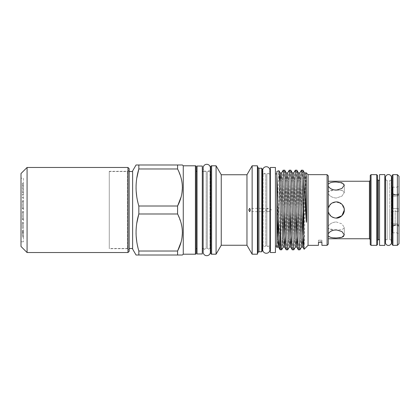 <?xml version="1.0" encoding="UTF-8"?>
<svg xmlns="http://www.w3.org/2000/svg" width="420" height="420" viewBox="0 0 420 420"><rect width="100%" height="100%" fill="white"/><g stroke="black" fill="none" stroke-linecap="round" stroke-linejoin="round"><path stroke-width="0.32" stroke-dasharray="2.1 1.58" d="M129.176 251.323L129.176 169.691L129.176 248.488L109.273 248.488L109.273 171.512L109.273 248.488M23.431 178.196L23.431 241.804L23.431 178.196L21 178.196L21 241.804L21 178.196M23.431 241.804L21 241.804M129.176 169.691L127.554 171.308L109.273 171.308L109.273 248.692L127.554 248.692L127.554 171.308L127.554 248.692L129.176 250.309M27.079 252.541L27.079 167.459M21 246.461L21 173.539M109.273 248.692L109.273 171.308M395.162 210L395.162 225.215L395.162 210M392.543 210L392.543 226.727L392.543 210M379.554 174.61L379.554 245.39M384.82 174.61L384.82 245.39M397.378 174.652L397.378 210L397.378 187.189L397.378 194.639L399 193.625L399 185.572L399 210L399 176.274M397.378 245.348L397.378 210L397.378 211.549L392.543 211.549L397.378 211.549L397.378 224.952L397.378 223.813L392.543 223.813L397.378 223.813L397.378 224.952L397.378 195.048L392.543 195.048L392.543 208.451L397.378 208.451L392.543 208.451L392.543 195.048L397.378 195.048L397.378 196.187L392.543 196.187L397.378 196.187L397.378 194.639L392.543 194.639L397.378 194.639L399 193.625L399 194.292L397.378 196.187L399 194.292L399 193.431L399 209.333L397.378 208.451L399 209.333L399 226.569L399 225.708L399 226.375L397.378 225.362L392.543 225.362L392.543 223.813L392.543 225.362L397.378 225.362L397.378 223.813L397.378 232.811L397.378 225.362L399 226.375L399 234.428L399 210.667L397.378 211.549L399 210.667L399 210L399 243.726M392.112 175.46L392.112 244.54M377.528 244.54L377.528 175.46M370.235 175.46L370.235 244.54M379.554 210L379.554 180.322L379.554 210M391.503 239.704L389.792 239.678L389.792 210L389.792 239.678A3.04 3.04 0 0 1 391.503 242.408L391.503 177.587A3.04 3.04 0 0 1 389.792 180.322L389.792 210L389.792 180.322L391.304 180.322L391.304 239.678L391.503 180.296M385.429 239.678L387.14 239.678L387.14 180.322A3.04 3.04 0 0 1 385.429 177.592L385.429 242.414A3.04 3.04 0 0 1 387.14 239.678L387.14 180.322L385.429 180.322M384.82 210L384.82 180.322L384.82 210M328.304 184.238L328.304 191.714L328.325 184.196M336.205 189.966C332.136 189.782 329.506 190.365 328.304 191.714L328.304 193.515C329.464 196.093 332.094 197.615 336.205 198.067L341.933 196.13L344.306 192.544L341.922 190.397L336.205 189.966M328.403 184.06L330.167 182.831M331.144 182.532L333.517 182.165M333.58 182.154L336.205 182.044L343.67 183.666M343.702 183.697L344.306 185.089L341.933 188.454L336.205 190.15C332.141 189.809 329.511 188.438 328.304 186.039L328.304 193.515L328.304 191.714L334.378 189.992M336.205 230.034C332.089 230.218 329.459 229.635 328.304 228.286L328.304 235.762L328.304 228.286L334.373 230.008M333.517 237.835L331.144 237.468M330.157 237.169L329.338 236.786M328.414 235.951L328.304 238.765L328.304 235.762M328.304 233.961L328.304 186.039L328.304 233.961C329.485 231.572 332.12 230.202 336.205 229.85L341.933 231.551L344.306 234.911L343.686 236.318M339.308 237.794L336.205 237.956M336.205 221.933L341.933 223.871L344.306 227.456L342.542 229.425L338.032 230.008L342.542 229.425L344.306 227.456L341.933 223.871L336.205 221.933C332.089 222.39 329.459 223.907 328.304 226.485C329.464 223.902 332.099 222.385 336.205 221.933M328.304 186.039L328.304 193.515C329.49 196.098 332.12 197.615 336.205 198.067L341.933 196.13L344.306 192.544L342.542 190.575L338.032 189.992M329.343 205.69L328.304 208.199C329.831 199.022 344.825 200.634 344.306 210C344.825 219.371 329.842 220.978 328.304 211.801L329.338 214.31M329.354 214.331L331.065 216.269M331.149 216.332L333.464 217.628M333.512 217.644L336.205 218.101M336.231 201.899L341.938 204.278L344.306 210L341.933 204.267L336.205 201.899L331.301 203.548M328.304 208.199L331.233 203.6L336.147 201.899M392.543 225.719L392.543 232.811L392.543 225.719M392.543 217.859L392.543 224.952L392.543 217.859M392.543 194.282L392.543 187.189L392.543 194.282M321.919 241.469L321.919 240.193L321.919 242.382L321.919 240.193L318.476 240.193L318.476 242.382L318.476 240.193L321.919 240.193L321.919 241.469L318.476 241.469L318.476 240.193L318.476 241.469M132.615 248.488L132.615 171.512L132.615 248.488M129.176 171.512L109.273 171.512M183.262 254.163L183.262 165.837L183.262 254.163M271.656 210L268.495 208.378L265.172 210L268.495 211.622L271.656 210M210.362 171.386A0.809 0.809 0 0 1 210 171.47L207.296 171.47A3.607 3.607 0 0 0 210.362 167.905L210.362 252.095A3.607 3.607 0 0 0 207.296 248.53L207.296 171.47L207.296 248.53L210 248.53L210 171.47L210 248.53A0.809 0.809 0 0 1 210.362 248.614M210.809 249.338L210.809 170.662L210.809 249.338M262.71 246.183A0.809 0.809 0 0 1 263.072 246.099L263.072 173.901L263.072 246.099L265.776 246.099A3.607 3.607 0 0 0 262.71 249.664L262.71 170.336A3.607 3.607 0 0 0 265.776 173.901L265.776 246.099L265.776 173.901L263.072 173.901A0.809 0.809 0 0 1 262.71 173.817M262.264 173.093L262.264 246.908L262.264 173.093M203.154 171.47L206.22 171.47L206.22 248.53A3.607 3.607 0 0 0 203.154 252.095L203.154 167.905A3.607 3.607 0 0 0 206.22 171.47L206.22 248.53L203.154 248.53M202.303 248.53L202.303 171.47L202.303 248.53M269.923 249.664A3.607 3.607 0 0 0 266.852 246.099L266.852 173.901L266.852 246.099L269.923 246.099L269.923 173.901L266.852 173.901A3.607 3.607 0 0 0 269.923 170.336M299.891 249.805C300.904 252.263 301.917 167.738 302.93 170.195M301.413 170.195C300.4 167.738 299.387 252.263 298.373 249.805M293.811 249.805C294.824 252.263 295.838 167.738 296.851 170.195M295.334 170.195C294.32 167.738 293.307 252.263 292.299 249.805M287.737 249.805C288.75 252.263 289.763 167.738 290.776 170.195M289.259 170.195C288.246 167.738 287.233 252.263 286.219 249.805M281.657 249.805C282.671 252.263 283.684 167.738 284.697 170.195M283.18 170.195C282.676 169.638 282.167 188.743 281.663 210C281.221 228.049 280.802 245.059 280.355 248.813L280.355 249.805M276.848 171.47L276.848 242.939L278.402 178.752L278.922 170.714M276.848 176.111L276.848 209.071M275.431 173.901L275.431 246.099L275.431 173.901M270.365 173.901L270.365 246.099L270.365 173.901M197.038 248.53L197.038 171.47L197.038 248.53M196.224 170.662L196.224 249.338L196.224 170.662M196.224 253.391L196.224 166.609M197.038 166.042L197.038 253.958M202.303 166.042L202.303 253.958M270.365 252.541L270.365 167.459M275.431 252.541L275.431 167.459M280.355 248.813L280.088 249.706M276.848 245.149L276.848 242.939M306.059 172.667L304.138 249.26M308.044 174.652L308.044 245.348M328.304 175.865L328.304 244.136M327.086 174.652L327.086 245.348M262.264 169.202L262.264 250.798M261.776 168.231L261.776 251.769M210.809 166.609L210.809 253.391M258.941 168.231L258.941 251.769M257.891 167.575L257.891 252.425M216.079 165.8L216.079 254.2M257.402 165.8L257.402 254.2M221.246 174.752L221.246 245.249M252.137 165.8L252.137 254.2M246.965 174.752L246.965 245.249M183.262 165.8L183.262 254.2M136.054 255.014L182.411 255.014M177.587 255.014L177.587 251.024L138.836 251.024L138.836 255.014M138.821 214.042L177.587 213.985L181.104 223.052M181.97 227.057L182.411 232.507M181.97 237.951L181.104 241.962M177.587 213.985L177.587 206.015L138.836 206.015L138.836 213.985M177.665 169.129L181.104 178.043M181.97 182.049L182.411 187.493M181.97 192.938L181.104 196.948M177.587 168.977L177.587 164.987L138.836 164.987L138.836 168.977L177.587 168.977M182.411 164.987L177.587 164.987M138.821 250.971L136.784 241.826M136.164 236.103L136.08 234.344M136.054 232.895L136.08 230.664M136.164 228.921L136.784 223.183M138.831 206.005L136.784 196.817M136.164 191.095L136.08 189.331M136.054 187.882L136.08 185.651M136.164 183.908L136.784 178.169M138.836 164.987L136.054 164.987M132.615 170.935L132.615 249.065M331.128 203.684L329.395 205.606M344.306 210L343.119 214.221L339.607 217.35L335.149 218.033L331.112 216.305M331.096 216.295L328.304 211.801M392.543 223.813L392.543 224.952L392.543 223.813M392.112 210L392.112 179.513L392.112 210M377.528 210L377.528 179.513L377.528 210M370.235 210L370.235 180.427L370.235 210M397.378 223.813L399 225.708L397.378 223.813M22.418 182.921L22.418 195.211L22.418 182.921L23.431 182.921L23.431 195.211L23.431 182.921M22.418 183.902L23.431 183.902M22.418 185.96L23.431 185.96M22.418 189.026L23.431 189.026M22.418 189.163L23.431 189.163M22.418 192.176L23.431 192.176M22.418 194.245L23.431 194.245M22.418 195.211L23.431 195.211M22.418 192.371L23.431 192.371M22.418 192.239L23.431 192.239M22.418 189.068L23.431 189.068M22.418 185.861L23.431 185.861M22.418 185.724L23.431 185.724M22.418 197.101L23.431 197.101L23.431 198.046L23.431 197.101L22.418 197.101L22.418 198.046L23.431 198.046L22.418 198.046L22.418 197.101M22.418 200.949L22.418 208.85L22.418 200.75L23.431 200.75L23.431 208.85L23.431 200.75L22.418 200.75L23.431 200.949M22.418 207.905L23.431 207.905L22.418 207.905M22.418 208.85L23.431 208.85L22.418 208.85M22.418 208.635L23.431 208.635M22.418 201.695L23.431 201.695L22.418 201.695M22.418 211.754L22.418 219.655L22.418 211.554L23.431 211.554L23.431 219.655L23.431 211.554L22.418 211.554L23.431 211.754M22.418 218.71L23.431 218.71L22.418 218.71M22.418 219.655L23.431 219.655L22.418 219.655M22.418 219.44L23.431 219.44M22.418 212.499L23.431 212.499L22.418 212.499M22.418 222.359L23.431 222.359L23.431 228.302L23.431 222.359L22.418 222.359L22.418 228.302L23.431 228.302L22.418 228.302L22.418 223.303L23.431 223.303L22.418 223.303L22.418 228.302L23.431 228.302L22.418 228.302L22.418 223.303L23.431 223.303L22.418 223.303L22.418 228.302L23.431 228.302L22.418 228.302L22.418 222.359M22.418 234.685L22.418 230.191L23.431 230.191L23.431 236.943L23.431 230.191L22.418 230.191L22.418 234.685L23.431 234.685M22.418 236.806L23.431 236.806M22.418 233.074L23.431 233.074L23.431 235.862L23.431 231.137L23.431 233.063L22.418 233.063L22.418 235.862L22.418 231.137L23.431 231.137L22.418 231.137L22.418 233.063M22.418 236.943L23.431 236.943M22.418 235.772L23.431 235.772M22.418 231.903L23.431 231.903M129.176 210L129.176 168.677M22.418 231.137L23.431 231.137L22.418 231.137M22.418 235.862L23.431 235.862M127.958 167.459L127.958 252.541M392.921 245.348L392.921 174.652M376.719 174.652L376.719 245.348M371.044 245.348L371.044 174.652M369.427 181.235L369.427 238.765M378.336 239.678L378.336 180.322M195.416 165.8L195.416 254.2M304.547 172.966L303.749 183.787L302.957 211.171M302.169 237.799L301.507 247.034M298.473 172.966L297.67 183.787L296.882 211.171M296.095 237.799L295.433 247.034M292.394 172.966L291.596 183.787L290.803 211.171M290.015 237.799L289.354 247.034M286.314 172.966L285.516 183.787L284.729 211.171M283.941 237.799L283.28 247.034M279.531 181.372L278.444 219.02M277.862 237.799L277.2 247.034M305.87 172.966L305.151 183.787L303.623 236.507M299.791 172.966L299.072 183.787L297.554 236.245M293.717 172.966L292.997 183.787L291.475 236.245M287.637 172.966L286.918 183.787L285.401 236.245M281.563 172.966L280.844 183.787L279.195 239.489M211.622 254.2L211.622 165.8M22.418 232.297L23.431 232.297M22.418 233.111L23.431 233.111M395.162 225.215L392.543 226.727M392.543 187.189L397.378 187.189L399 185.572M397.378 195.048L399 193.431L397.378 195.048M392.543 232.811L397.378 232.811L399 234.428M344.306 185.089L344.306 192.544L344.306 185.089M344.306 227.456L344.306 234.911L344.306 227.456M268.495 208.378L249.596 208.378M268.495 211.622L249.596 211.622M392.543 224.952L397.378 224.952L399 226.569L397.378 224.952L392.543 224.952M395.162 194.785L392.543 193.274"/><path stroke-width="0.63" d="M129.176 210L129.176 251.323L127.958 252.541L127.958 167.459L129.176 168.677L129.176 250.309L129.176 248.488L132.615 248.488M27.079 252.541L21 246.461L21 173.539L27.079 167.459L27.079 252.541L127.958 252.541M379.554 174.61L384.82 174.61L384.82 245.39L379.554 245.39L379.554 174.61M392.921 245.348L392.112 244.54L392.112 175.46L392.921 174.652L392.921 245.348L397.378 245.348L397.378 174.652L399 176.274L399 243.726L397.378 245.348M377.528 175.46L377.528 244.54L376.719 245.348L376.719 174.652L377.528 175.46M371.044 245.348L370.235 244.54L370.235 175.46L371.044 174.652L371.044 245.348L376.719 245.348M385.429 242.414A3.04 3.04 0 0 0 388.469 245.448A3.04 3.04 0 0 0 391.503 242.408L391.503 177.587A3.04 3.04 0 0 0 388.469 174.552A3.04 3.04 0 0 0 385.429 177.587A3.04 3.04 0 0 1 385.429 177.587L385.429 242.414M330.167 182.831L331.144 182.532M328.304 235.762C329.49 237.3 332.125 238.03 336.205 237.956L333.517 237.835M331.144 237.468L330.157 237.169M329.338 236.786L328.414 235.951M343.686 236.318L341.933 237.279M341.786 237.321L339.308 237.794M328.304 186.039C329.49 188.433 332.125 189.803 336.205 190.15L341.933 188.454L344.306 185.089L341.933 182.721L336.205 182.044C332.141 181.965 329.511 182.695 328.304 184.238M338.032 189.992L334.378 189.992M328.304 211.801C329.49 215.728 332.125 217.828 336.205 218.101L341.933 215.728L344.306 210C344.579 205.91 340.415 201.663 336.205 201.899L336.231 201.899M336.205 218.101C340.221 218.447 344.642 214.058 344.306 210M334.373 230.008L336.205 230.034M336.205 237.956L341.933 237.279L344.306 234.911L341.933 231.546L336.205 229.85C332.141 230.191 329.511 231.562 328.304 233.961M336.147 201.899L336.2 201.899C332.141 202.157 329.511 204.257 328.304 208.199M132.615 171.512L129.176 171.512M138.836 255.014L138.836 251.024L177.587 251.024L177.587 255.014L136.054 255.014L132.615 249.065L132.615 170.935L136.054 164.987L182.411 164.987L183.262 165.837M138.836 213.985L138.836 206.015L177.587 206.015L177.587 213.985L138.836 213.985C135.151 226.27 135.151 238.613 138.836 251.024L138.821 250.971M177.587 164.987L177.587 168.977L138.836 168.977C135.151 181.256 135.151 193.604 138.836 206.015L138.831 206.005M138.836 168.977L138.836 164.987M177.587 206.015C183.939 193.699 183.939 181.351 177.587 168.977L177.665 169.129M177.587 251.024C183.939 238.712 183.939 226.364 177.587 213.985M183.262 254.163L182.411 255.014L177.587 255.014M195.416 165.8L183.262 165.8L183.262 254.2L195.416 254.2L195.416 165.8A0.809 0.809 0 0 1 196.224 166.609L196.224 253.391A0.809 0.809 0 0 1 195.416 254.2M250.394 210L249.596 208.378L248.771 210L249.596 211.622L250.394 210M246.965 245.249L246.965 174.752L252.137 165.8L252.137 254.2L246.965 245.249L221.246 245.249L221.246 174.752L216.079 165.8L211.622 165.8L211.622 254.2L216.079 254.2L216.079 165.8M246.965 174.752L221.246 174.752M261.776 251.769L261.776 168.231L262.264 169.202L262.264 250.798L261.776 251.769L258.941 251.769L257.891 252.425L257.402 254.2L257.402 165.8L252.137 165.8M257.402 254.2L252.137 254.2M221.246 245.249L216.079 254.2M257.891 252.425L257.891 167.575L257.402 165.8M258.941 251.769L258.941 168.231L257.891 167.575M211.622 254.2A0.809 0.809 0 0 1 210.809 253.391L210.809 166.609A0.809 0.809 0 0 1 211.622 165.8M261.776 168.231L258.941 168.231M210.809 170.662A0.809 0.809 0 0 1 210.362 171.386M210.809 249.338A0.809 0.809 0 0 0 210.362 248.614M262.264 246.908A0.809 0.809 0 0 1 262.71 246.183M262.264 173.093A0.809 0.809 0 0 0 262.71 173.817M210.362 167.905A3.607 3.607 0 0 0 206.761 164.299A3.607 3.607 0 0 0 203.154 167.905L203.154 252.095A3.607 3.607 0 0 0 206.761 255.701A3.607 3.607 0 0 0 210.362 252.095L210.362 167.905M203.154 171.47L202.303 171.47M203.154 248.53L202.303 248.53M262.71 249.664A3.607 3.607 0 0 0 266.317 253.271A3.607 3.607 0 0 0 269.923 249.664L269.923 170.336A3.607 3.607 0 0 0 266.317 166.73A3.607 3.607 0 0 0 262.71 170.336L262.71 249.664M327.086 174.652L328.304 175.865L328.304 244.136L327.086 245.348L327.086 174.652L308.044 174.652L306.033 172.688M318.476 245.348L318.476 242.382L321.919 242.382L318.476 242.382L318.476 245.348L308.044 245.348L308.044 174.652M321.919 242.382L321.919 245.348L321.919 242.382M327.086 245.348L321.919 245.348M306.322 176.237L305.87 172.966L306.322 176.237L306.668 196.334L306.637 220.631C306.579 222.658 306.474 222.868 306.322 221.267L305.267 183.787L304.547 172.966L305.87 172.966M308.044 245.348L304.138 249.26L303.86 245.6L303.587 179.02L306.322 221.267M304.138 249.26L302.831 247.034L302.111 236.213L300.594 183.787L299.791 172.966L301.413 170.195L302.967 170.226L304.547 172.966M302.93 170.195L303.587 179.02M303.587 234.885C302.852 210.714 302.137 168.609 301.413 170.195M297.554 236.245L296.756 247.034L298.337 249.774L299.891 249.805C298.877 252.263 297.864 167.738 296.851 170.195L298.473 172.966L299.791 172.966M296.851 170.195L295.297 170.226L293.717 172.966L294.514 183.787L296.037 236.213L296.756 247.034L295.391 247.07L294.63 236.213L293.113 183.787L292.394 172.966L293.717 172.966M298.373 249.805C297.36 252.263 296.347 167.738 295.334 170.195M291.475 236.245L290.677 247.034L292.257 249.774L293.811 249.805C292.798 252.263 291.784 167.738 290.776 170.195L292.394 172.966M290.776 170.195L289.223 170.226L287.637 172.966L288.44 183.787L289.957 236.213L290.677 247.034L289.312 247.07L288.556 236.213L287.033 183.787L286.314 172.966L287.637 172.966M292.299 249.805C291.286 252.263 290.272 167.738 289.259 170.195M285.401 236.245L284.603 247.034L286.183 249.774L287.737 249.805C286.724 252.263 285.71 167.738 284.697 170.195L286.314 172.966M284.697 170.195L283.143 170.226L281.563 172.966L282.361 183.787L283.883 236.213L284.603 247.034L283.238 247.07L282.86 244.251L280.959 183.787L280.24 172.966L279.531 181.372M286.219 249.805C285.206 252.263 284.193 167.738 283.18 170.195M299.891 249.805L301.507 247.034L300.709 236.213L299.192 183.787L298.473 172.966M293.811 249.805L295.433 247.034M287.737 249.805L289.354 247.034M281.657 249.805L280.355 249.805L280.355 218.962C280.802 236.791 281.221 250.026 281.657 249.805L283.28 247.034M276.848 209.071L276.848 176.111C277.919 191.819 279.006 251.402 280.088 249.706L278.523 247.034L277.804 236.213L276.848 202.429L276.848 247.643L277.2 247.034L276.848 245.149M280.088 249.706L280.355 249.805M276.848 202.429L276.848 171.47L278.922 170.714L280.24 172.966L281.563 172.966M278.922 170.714L279.641 185.477L280.355 218.962M276.848 173.901L275.431 173.901M276.848 246.099L275.431 246.099M275.431 167.459L275.431 252.541L270.365 252.541L270.365 167.459L275.431 167.459M270.365 173.901L269.923 173.901L269.923 170.336M270.365 246.099L269.923 246.099L269.923 249.664M197.038 253.958L197.038 166.042L202.303 166.042L202.303 253.958L197.038 253.958M196.224 249.338A0.809 0.809 0 0 1 197.038 248.53M196.224 170.662A0.809 0.809 0 0 0 197.038 171.47M181.104 223.052L181.97 227.057M182.411 232.507L181.97 237.951M181.104 241.962L177.602 250.997M181.104 178.043L181.97 182.049M182.411 187.493L181.97 192.938M181.104 196.948L177.602 205.984M136.784 241.826L136.164 236.103M136.08 234.344L136.054 232.895M136.08 230.664L136.164 228.921M136.784 223.183L138.821 214.042M136.784 196.817L136.164 191.095M136.08 189.331L136.054 187.882M136.08 185.651L136.164 183.908M136.784 178.169L138.821 169.029M328.304 238.765L369.427 238.765L369.427 181.235L370.235 180.427M379.554 180.322L378.336 180.322L378.336 239.678L377.528 240.487M302.957 211.171L302.169 237.799M296.882 211.171L296.095 237.799M290.803 211.171L290.015 237.799M284.729 211.171L283.941 237.799M278.444 219.02L277.862 237.799M303.623 236.507L302.873 247.07L301.507 247.034M279.195 239.489L278.565 247.07L277.2 247.034M369.427 238.765L370.235 239.573M391.304 239.678L392.112 240.487M371.044 174.652L376.719 174.652M392.921 174.652L397.378 174.652M384.82 180.322L385.429 180.322M328.304 181.235L369.427 181.235M384.82 239.678L385.429 239.678M378.336 239.678L379.554 239.678M391.304 180.322L392.112 179.513M378.336 180.322L377.528 179.513M27.079 167.459L127.958 167.459"/></g></svg>
